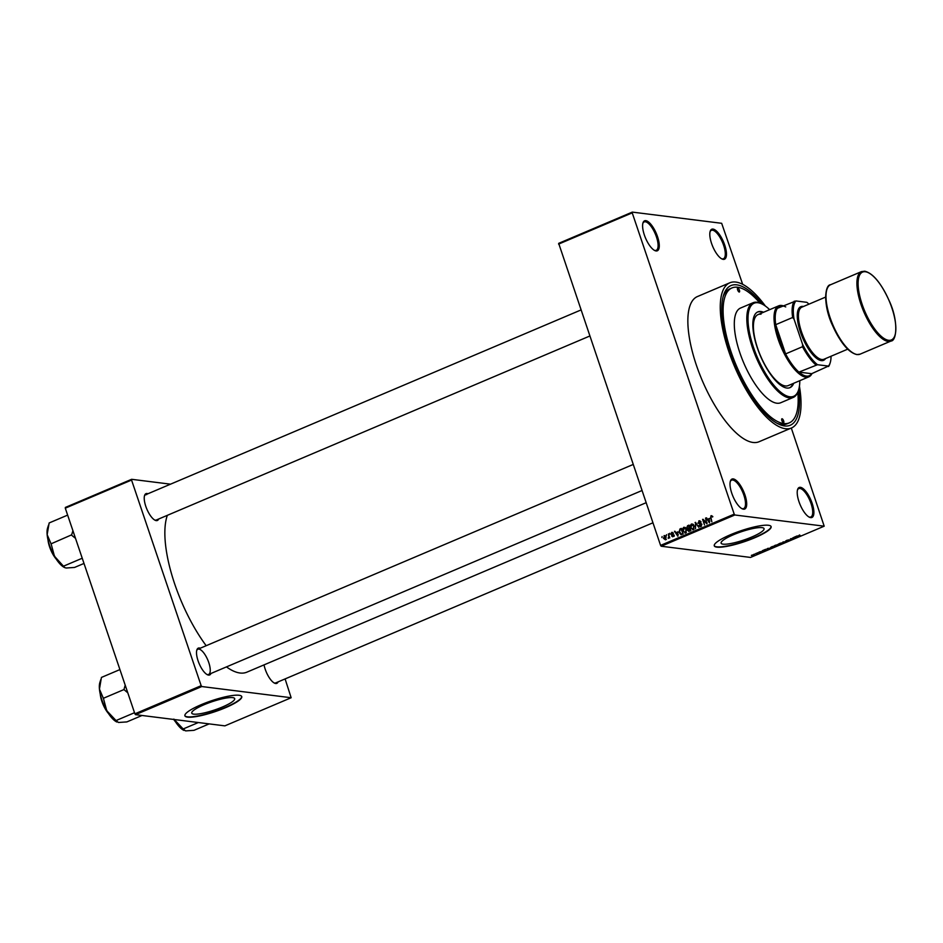 <?xml version="1.0" encoding="UTF-8"?>
<svg xmlns="http://www.w3.org/2000/svg" width="943" height="943" viewBox="0 0 943 943"><rect width="100%" height="100%" fill="white"/><g stroke="black" fill="none" stroke-linecap="round" stroke-linejoin="round"><path stroke-width="1.41" d="M733.23 478.914A16.29 5.858 -113 0 1 744.935 494.875A16.29 5.858 -113 0 1 743.473 509.196A16.29 5.858 -113 0 1 742.141 508.772A16.29 5.858 -113 0 1 732.959 496.348A16.29 5.858 -113 0 1 730.401 481.107A16.29 5.858 -113 0 1 733.23 478.914M741.658 508.513A15.43 5.552 67 0 0 742.471 508.713A15.43 5.552 67 0 0 743.65 508.572A15.43 5.552 67 0 0 743.32 493.672A15.43 5.552 67 0 0 732.758 480.022A15.43 5.552 67 0 0 731.591 480.164A15.43 5.552 67 0 0 730.259 481.637M645.814 220.662A16.29 5.858 -113 0 1 657.519 236.634A16.29 5.858 -113 0 1 656.069 250.956A16.29 5.858 -113 0 1 654.737 250.52A16.29 5.858 -113 0 1 645.542 238.096A16.29 5.858 -113 0 1 642.985 222.854A16.29 5.858 -113 0 1 645.814 220.662M654.253 250.26A15.43 5.552 67 0 0 655.055 250.473A15.43 5.552 67 0 0 656.234 250.319A15.43 5.552 67 0 0 655.904 235.42A15.43 5.552 67 0 0 645.342 221.77A15.43 5.552 67 0 0 644.175 221.911A15.43 5.552 67 0 0 642.843 223.385M713.014 229.09A16.29 5.858 -113 0 1 724.719 245.062A16.29 5.858 -113 0 1 723.269 259.372A16.29 5.858 -113 0 1 721.925 258.948A16.29 5.858 -113 0 1 712.743 246.524A16.29 5.858 -113 0 1 710.185 231.283A16.29 5.858 -113 0 1 713.014 229.09M721.442 258.688A15.43 5.552 67 0 0 722.255 258.889A15.43 5.552 67 0 0 723.434 258.747A15.43 5.552 67 0 0 723.104 243.848A15.43 5.552 67 0 0 712.543 230.198A15.43 5.552 67 0 0 711.376 230.34A15.43 5.552 67 0 0 710.044 231.813M800.418 487.331A16.29 5.858 -113 0 1 812.135 503.303A16.29 5.858 -113 0 1 810.674 517.624A16.29 5.858 -113 0 1 809.342 517.2A16.29 5.858 -113 0 1 800.159 504.764A16.29 5.858 -113 0 1 797.601 489.523A16.29 5.858 -113 0 1 800.418 487.331M808.858 516.929A15.43 5.552 67 0 0 809.672 517.141A15.43 5.552 67 0 0 810.839 517A15.43 5.552 67 0 0 810.52 502.1A15.43 5.552 67 0 0 799.959 488.45A15.43 5.552 67 0 0 798.78 488.592A15.43 5.552 67 0 0 797.46 490.054M193.763 714.146A22.667 4.326 161.3 0 0 218.587 708.547A22.667 4.326 161.3 0 0 234.689 698.61A22.667 4.326 161.3 0 0 232.685 697.62A22.667 4.326 161.3 0 0 207.861 703.207A22.667 4.326 161.3 0 0 191.759 713.144A22.667 4.326 161.3 0 0 193.763 714.146M187.563 717.14A29.999 5.729 161.3 0 0 220.438 709.725A29.999 5.729 161.3 0 0 241.75 696.582A29.999 5.729 161.3 0 0 239.098 695.262A29.999 5.729 161.3 0 0 206.222 702.665A29.999 5.729 161.3 0 0 184.911 715.82A29.999 5.729 161.3 0 0 187.563 717.14M184.875 715.654A29.999 5.729 161.3 0 0 187.457 716.821A29.999 5.729 161.3 0 0 219.919 709.56A29.999 5.729 161.3 0 0 241.691 696.429M762.05 527.632A22.667 4.326 -18.7 0 1 764.054 528.622A22.667 4.326 -18.7 0 1 747.952 538.559A22.667 4.326 -18.7 0 1 723.116 544.158A22.667 4.326 -18.7 0 1 721.112 543.156A22.667 4.326 -18.7 0 1 737.214 533.219A22.667 4.326 -18.7 0 1 762.05 527.632M716.928 547.152A29.999 5.729 161.3 0 0 749.791 539.738A29.999 5.729 161.3 0 0 771.115 526.595A29.999 5.729 161.3 0 0 768.462 525.275A29.999 5.729 161.3 0 0 735.587 532.677A29.999 5.729 161.3 0 0 714.275 545.832A29.999 5.729 161.3 0 0 716.928 547.152M714.228 545.667A29.999 5.729 161.3 0 0 716.81 546.834A29.999 5.729 161.3 0 0 749.284 539.573A29.999 5.729 161.3 0 0 771.044 526.43M210.961 673.479A14.569 5.245 -113 0 1 208.556 675.094A14.569 5.245 -113 0 1 207.366 674.716A14.569 5.245 -113 0 1 199.138 663.589A14.569 5.245 -113 0 1 196.851 649.963A14.569 5.245 -113 0 1 199.386 647.994A14.569 5.245 -113 0 1 200.246 648.23M206.882 674.445A13.721 4.939 67 0 0 207.554 674.61A13.721 4.939 67 0 0 208.592 674.481A13.721 4.939 67 0 0 208.297 661.243A13.721 4.939 67 0 0 198.914 649.102M278.091 681.895A14.569 5.245 -113 0 1 275.686 683.51A14.569 5.245 -113 0 1 274.496 683.133A14.569 5.245 -113 0 1 264.04 664.886M274.012 682.862A13.721 4.939 67 0 0 274.684 683.027A13.721 4.939 67 0 0 275.721 682.897L652.933 522.799M158.672 519.004A14.569 5.245 -113 0 1 156.267 520.63A14.569 5.245 -113 0 1 155.076 520.241A14.569 5.245 -113 0 1 146.86 509.126A14.569 5.245 -113 0 1 144.574 495.488A14.569 5.245 -113 0 1 147.096 493.519A14.569 5.245 -113 0 1 147.957 493.755M154.593 519.97A13.721 4.939 67 0 0 155.265 520.135A13.721 4.939 67 0 0 156.302 520.017L589.717 336.05M798.662 389.754A75.864 27.288 -113 0 1 784.517 425.93A75.864 27.288 -113 0 1 778.305 423.937A75.864 27.288 -113 0 1 735.516 366.061A75.864 27.288 -113 0 1 723.599 295.076A75.864 27.288 -113 0 1 736.766 284.857A75.864 27.288 -113 0 1 762.333 304.176M776.867 423.183A73.295 26.369 67 0 0 781.499 424.48A73.295 26.369 67 0 0 787.063 423.796L789.279 422.865A73.295 26.369 67 0 0 797.79 392.3M765.41 306.074A78.87 28.373 67 0 0 735.823 282.063A78.87 28.373 67 0 0 729.823 282.794A78.87 28.373 67 0 0 731.497 358.953A78.87 28.373 67 0 0 785.46 428.723A78.87 28.373 67 0 0 791.448 427.992A78.87 28.373 67 0 0 799.428 386.229M729.823 282.794L697.431 296.55A78.87 28.373 67 0 0 699.093 372.709A78.87 28.373 67 0 0 753.068 442.467A78.87 28.373 67 0 0 759.056 441.737L791.448 427.992M167.347 515.326A90.87 32.687 67 0 0 206.175 645.707M226.461 666.901A90.87 32.687 67 0 0 239.993 673.007A90.87 32.687 67 0 0 246.889 672.159L646.132 502.713M666.324 535.659L666.512 534.669L666.324 535.659M668.634 536.178L668.387 533.868L669.766 537.934L669.082 537.486L668.245 538.406L669.2 536.249M669.53 534.304L669.73 533.302L669.53 534.304M672.677 532.571L671.569 532.441L673.161 533.255L671.734 533.031L671.322 533.927L673.679 535.023L673.019 536.638L671.534 535.93L673.243 535.306L670.886 534.233L672.159 532.335M672.713 533.526L671.734 533.031M671.569 534.245L673.679 535.023M673.019 536.638L672.418 536.732M671.982 535.659L673.597 536.154M673.715 535.129L672.253 534.351M677.569 531.887L677.864 536.237L674.481 531.286L675.942 532.571L678.052 531.946M685.691 532.995L682.921 530.885L682.708 528.693L683.758 527.267L685.408 527.573L686.516 529.282L685.691 532.995L684.948 533.101M684.099 528.858L685.148 527.443L683.758 527.267L685.408 527.573M693.388 529.73L690.618 527.62L690.406 525.416L691.455 524.002L693.105 524.308L694.213 526.017L693.388 529.73L692.657 529.836M691.797 525.593L692.846 524.178L691.455 524.002L693.105 524.308M711.894 515.821L710.998 515.703L712.602 517.012L711.199 516.375L710.833 517L711.847 521.809L710.562 518.025L710.998 515.703L711.859 515.786M712.825 516.505L711.199 516.375M660.583 545.396L734.208 514.147L734.821 514.984L661.196 546.233L660.583 545.396L558.68 243.353L632.305 212.104L721.666 223.302L742.66 284.326M734.208 514.147L632.223 212.859L558.598 244.107M709.16 518.473L709.454 522.823L706.071 517.884L707.533 519.169L709.643 518.532M706.578 522.776L705.541 518.108L706.932 523.895L703.443 520.265L704.48 524.933L702.594 519.357L707.132 522.835M698.987 521.55L700.189 521.055L698.81 520.878L701.003 522.104L698.987 521.55L698.362 522.905L701.651 524.473L700.826 526.571L698.857 525.499L700.602 525.923L700.838 524.143L697.903 523.117L699.612 520.748M698.362 522.905L700.578 523.471M700.413 526.053L700.826 526.571L700.095 526.689M699.305 525.227L701.498 526.041M701.557 524.237L699.965 524.084M695.498 528.752L695.533 522.351L698.81 527.337L695.557 523.094L695.498 528.752M689.144 530.838L687.671 530.461L687.789 529.082L686.681 527.986L687.553 525.734L689.003 525.121L690.901 530.697L688.708 531.463M688.378 529.153L687.742 529.07M681.105 534.74L679.113 532.547L679.938 528.976L681.306 528.386L683.203 533.974L680.929 534.728M665.169 535.777L664.049 535.636L666.064 537.18L665.475 539.832L663.471 538.335L664.603 535.553M661.903 537.534L662.104 536.543L661.903 537.534M661.196 546.233L750.557 557.431L824.194 526.182L791.307 428.051M753.87 554.319L754.683 554.166L753.87 554.319M757.088 552.952L757.901 552.798L757.088 552.952M765.221 549.498L766.223 550.406L762.309 550.736L765.221 549.498M773.307 546.268L774.592 546.174L774.062 547.105L770.608 547.4L773.307 546.268M774.592 546.174L774.014 546.952M781.004 542.991L782.289 542.909L781.759 543.828L778.305 544.135L781.004 542.991M782.289 542.909L781.712 543.687M786.627 540.398L788.996 539.844L786.332 540.905L789.869 540.021L789.197 540.681L785.778 540.858M786.816 540.315L786.332 540.905M789.869 540.021L789.15 540.528M788.902 540.645L789.338 540.056M796.823 536.084L797.813 537.003L793.9 537.333L796.823 536.084M734.821 514.984L824.194 526.182M799.711 534.94L798.745 535.506L800.666 535.789L798.556 535.777L799.711 534.94M792.898 537.758L795.786 537.864L791.366 538.665L792.839 539.113L790.411 538.807L794.831 538.005L792.898 537.758M782.902 542.001L787.169 541.518L783.433 541.93L783.845 542.932L782.902 542.001M775.382 545.195L779.248 544.877L774.568 545.596M767.755 548.425L771.551 548.142L767.024 548.779M759.386 551.961L761.095 551.549L759.256 552.303L761.237 552.174L758.75 552.292M761.791 551.667L761.19 552.056M755.744 553.517L757.972 553.541L756.439 554.166L756.934 553.718L755.744 553.517M751.866 555.156L754.082 554.708L753.693 555.38L751.347 555.415M759.905 303.033A73.295 26.369 67 0 0 737.567 287.25A73.295 26.369 67 0 0 732.004 287.921L729.799 288.864A73.295 26.369 67 0 0 723.151 296.621M135.521 714.664L134.896 713.816L201.165 685.691L201.778 686.539L135.521 714.664L224.882 725.862L291.151 697.737L285.104 678.913M201.165 685.691L131.56 480.058L65.291 508.171L65.373 507.428L131.631 479.303L170.53 484.172M134.896 713.816L65.291 508.171M201.778 686.539L291.151 697.737M131.631 479.303L131.56 480.058M633.189 464.463L197.877 649.232A13.721 4.939 67 0 0 196.71 650.493M146.637 494.639A13.721 4.939 67 0 0 145.587 494.757A13.721 4.939 67 0 0 144.432 496.018M632.305 212.104L632.223 212.859M795.916 536.873L797.778 536.873L797.495 536.048L797.813 537.003M797.248 535.907L797.53 536.732L795.963 537.003M783.539 541.989L783.845 542.932M781.476 543.793L781.818 543.097L779.189 544.241L781.476 543.793L781.747 542.897M779.519 543.416L779.189 544.241M778.505 545.042L776.325 545.761L778.411 544.771M777.492 544.913L775.134 545.691L777.397 544.641M773.779 547.07L774.12 546.374L771.492 547.506L773.779 547.07L774.05 546.162M771.822 546.692L771.492 547.506M770.808 548.307L767.284 548.979L770.714 548.036M768.062 548.296L767.284 548.979M764.325 550.276L766.188 550.288L765.905 549.463L766.223 550.406M765.657 549.309L765.94 550.134L764.372 550.417M753.457 555.344L751.936 555.627L753.551 554.708M706.755 517.966L706.071 517.884M708.888 519.334L707.533 519.169M709.336 521.007L709.219 519.192L707.91 519.746L709.478 522.151L709.831 521.066M704.28 520.371L703.443 520.265M703.395 519.452L702.594 519.357M699.753 523.082L701.274 523.636M699.482 525.581L698.857 525.499M700.449 524.32L699.282 523.294M698.504 523.188L697.903 523.117M695.71 522.622L695.074 522.552M693.329 529.754L692.704 529.164M691.714 528.622L693.176 529.07L693.742 526.206L691.679 524.65L691.089 527.443L691.714 528.622L694.072 529.188M693.612 524.744L691.679 524.65M688.307 530.544L687.671 530.461M689.168 529.259L688.072 528.151M687.27 528.056L686.681 527.986M688.531 527.95L690.111 528.398M690.771 530.32L689.887 528.493L688.496 528.328L689.427 527.927L688.755 525.97L687.306 526.677L687.152 527.774L688.496 528.328L687.152 527.774M689.498 530.343L690.205 530.249M690.205 528.658L688.284 529.212L688.119 530.178L689.392 530.591L688.119 530.178M685.632 533.019L685.007 532.43M684.017 531.887L685.478 532.335L686.044 529.483L683.981 527.915L683.392 530.709L684.017 531.887L686.374 532.453M685.915 528.009L683.981 527.915M681.117 529.247L679.938 528.976M683.074 533.585L681.058 529.235L679.314 530.909L680.976 534.044L683.062 534.044M683.038 534.033L681.683 533.868L682.508 533.514M680.976 534.044L681.683 533.868M675.164 531.369L674.481 531.286M677.298 532.748L675.942 532.571M677.734 534.41L677.628 532.606L676.32 533.16L677.887 535.565L678.241 534.481M672.948 534.422L671.852 534.28M672.241 536.025L671.534 535.93M673.373 535.836L674.186 536.237M673.75 535.211L672.276 534.41M669.058 537.887L668.186 537.769M669.495 537.121L668.823 537.038M666.336 539.479L664.945 539.302L665.605 537.38L664.237 536.213L663.931 538.088L666.041 539.349M665.958 536.343L664.237 536.213M737.839 288.039A2.145 0.766 67 0 0 737.685 288.063A2.145 0.766 67 0 0 737.721 290.126A2.145 0.766 67 0 0 739.194 292.024A2.145 0.766 67 0 0 739.359 292.012A2.145 0.766 67 0 0 739.312 289.937A2.145 0.766 67 0 0 737.839 288.039M782.089 418.763A2.145 0.766 67 0 0 781.924 418.775A2.145 0.766 67 0 0 781.971 420.849A2.145 0.766 67 0 0 783.433 422.747A2.145 0.766 67 0 0 783.598 422.723A2.145 0.766 67 0 0 783.55 420.661A2.145 0.766 67 0 0 782.089 418.763M763.559 312.251A41.15 14.805 67 0 0 760.942 311.508A41.15 14.805 67 0 0 757.818 311.897A41.15 14.805 67 0 0 758.691 351.633A41.15 14.805 67 0 0 786.839 388.033A41.15 14.805 67 0 0 789.975 387.644A41.15 14.805 67 0 0 793.711 383.271M762.828 312.557A41.15 14.805 67 0 0 760.211 311.827A41.15 14.805 67 0 0 757.453 312.062M769.653 309.658A50.58 18.2 67 0 0 762.121 304.07A50.58 18.2 67 0 0 757.972 302.738A50.58 18.2 67 0 0 753.457 347.213A50.58 18.2 67 0 0 789.81 396.791A50.58 18.2 67 0 0 798.58 389.989A50.58 18.2 67 0 0 799.794 380.677M798.58 389.989L798.261 390.98A51.429 18.506 -113 0 1 793.252 397.427A51.429 18.506 -113 0 1 789.35 397.911A51.429 18.506 -113 0 1 754.152 352.411A51.429 18.506 -113 0 1 753.056 302.738A51.429 18.506 -113 0 1 756.97 302.255A51.429 18.506 -113 0 1 761.178 303.611L762.121 304.07M753.056 302.738L740.55 308.043A51.429 18.506 67 0 0 741.634 357.715A51.429 18.506 67 0 0 776.832 403.215A51.429 18.506 67 0 0 780.733 402.744L793.252 397.427M732.004 287.921A73.295 26.369 67 0 0 733.548 358.705A73.295 26.369 67 0 0 783.704 423.537A73.295 26.369 67 0 0 789.279 422.865M811.994 373.546A38.58 13.874 -113 0 1 808.846 376.846L788.23 385.593A38.58 13.874 -113 0 1 785.295 385.946A38.58 13.874 -113 0 1 758.903 351.822A38.58 13.874 -113 0 1 758.089 314.573A38.58 13.874 -113 0 1 761.013 314.208M789.597 387.785A41.15 14.805 67 0 0 792.969 383.577M100.807 679.573L99.875 682.484A23.198 8.346 -113 0 0 99.439 689.121A23.198 8.346 67 0 0 101.832 699.741A23.198 8.346 67 0 0 106.736 710.68L103.482 698.574L99.439 689.121L101.431 677.428L119.926 669.577M125.207 685.184L123.946 689.569L103.329 698.315M123.946 689.569L127.788 692.822M134.531 712.708L116.036 720.558L106.736 710.68A23.198 8.346 67 0 0 116.602 721.878A23.198 8.346 67 0 0 116.908 722.02M142.028 715.478L126.857 721.914L118.5 722.479L116.036 720.558M808.846 376.846A38.58 13.874 -113 0 1 778.187 339.374A38.58 13.874 -113 0 1 778.706 305.827A38.58 13.874 -113 0 1 783.256 305.838M785.731 306.935A37.72 13.567 67 0 0 777.362 308.337A37.72 13.567 67 0 0 775.712 324.675A37.72 13.567 67 0 0 779.272 339.103A37.72 13.567 67 0 0 785.602 353.896A37.72 13.567 67 0 0 798.945 372.108L811.652 373.699L828.437 366.084A36.86 13.261 67 0 0 830.17 362.831A36.86 13.261 67 0 0 831.054 356.242M808.953 304.153A36.86 13.261 67 0 0 806.854 302.326L795.916 300.947A36.86 13.261 67 0 0 794.065 319.206L792.639 317.485L775.712 324.675L785.602 353.896L802.528 346.706L802.576 344.36A36.86 13.261 67 0 0 817.498 364.717L798.945 372.108A37.72 13.567 67 0 0 811.652 373.699M777.362 308.337L795.916 300.947M794.065 319.206L802.576 344.36M817.498 364.717L828.437 366.084M792.639 317.485A37.72 13.567 -113 0 1 794.301 301.147M830.17 362.831L829.852 363.821A37.72 13.567 -113 0 1 828.579 366.509M815.884 364.917A37.72 13.567 -113 0 1 802.528 346.706M847.674 349.181L823.97 359.248A28.29 10.173 -113 0 1 821.813 359.507A28.29 10.173 -113 0 1 802.458 334.482A28.29 10.173 -113 0 1 801.856 307.17L825.573 297.104M825.549 358.576A29.15 10.491 -113 0 1 821.353 360.615A29.15 10.491 -113 0 1 800.407 332.042A29.15 10.491 -113 0 1 803 306.416A29.15 10.491 -113 0 1 803.448 306.487M72.929 530.72L71.633 534.846A26.616 9.583 67 0 0 71.715 535.105A26.616 9.583 67 0 0 71.809 535.365L75.511 538.347M83.998 563.442L74.568 567.438L66.21 568.016L64.772 567.639L54.446 556.217L51.193 544.111L47.15 534.646L49.154 522.952L67.637 515.114M71.633 534.846L51.04 543.84M82.241 558.232L63.747 566.083M48.517 525.098L47.598 528.009A23.198 8.346 67 0 0 47.15 534.646A23.198 8.346 67 0 0 54.446 556.217A23.198 8.346 67 0 0 64.313 567.403A23.198 8.346 67 0 0 64.619 567.545M198.336 722.538L183.166 728.974L173.866 719.096M209.157 723.894L193.987 730.33L185.63 730.896L183.166 728.974M174.184 719.662A16.29 5.858 67 0 1 174.078 719.497A23.198 8.346 67 0 0 183.732 730.295A23.198 8.346 67 0 0 184.038 730.436M700.991 523.601L699.883 523.471M688.944 525.911L687.553 525.734M673.243 534.422L672.1 534.28M100.901 696.724A16.29 5.858 67 0 0 102.115 701.156A16.29 5.858 67 0 0 107.054 711.246M101.856 701.297A15.772 5.67 -113 0 1 100.264 694.201M108.433 713.462A15.772 5.67 -113 0 1 101.879 701.368M888.106 341.401A37.72 13.567 -113 0 1 862.291 308.031A37.72 13.567 -113 0 1 861.501 271.608L864.743 271.207C872.97 273.199 881.139 283.089 889.249 300.876C898.549 320.667 896.793 341.06 890.97 341.048A37.72 13.567 -113 0 1 888.106 341.401M865.368 271.749A36.86 13.261 67 0 0 862.079 304.153A36.86 13.261 67 0 0 888.565 340.293A36.86 13.261 67 0 0 891.866 307.889A36.86 13.261 67 0 0 865.368 271.749M853.615 353.295A36.86 13.261 -113 0 1 832.363 324.946A36.86 13.261 -113 0 1 826.74 289.972M860.051 354.179L856.81 354.58C848.523 352.529 840.354 342.651 832.315 324.97C823.027 305.131 824.701 284.786 830.571 284.739A37.72 13.567 67 0 0 831.372 321.162A37.72 13.567 67 0 0 857.175 354.533A37.72 13.567 67 0 0 860.051 354.179L890.97 341.048M48.612 542.26A16.29 5.858 67 0 0 49.826 546.692A16.29 5.858 67 0 0 54.777 556.771M56.144 558.987A15.772 5.67 -113 0 1 49.602 546.905A15.772 5.67 -113 0 1 47.975 539.738M175.563 721.866A15.772 5.67 -113 0 1 173.724 719.45M699.565 521.467L700.955 521.632M699.011 523.495L700.39 523.671M700.083 526.005L701.474 526.182M700.578 524.072L701.969 524.237M692.622 529.153L694.001 529.329M688.696 530.779L690.087 530.956M687.836 528.469L689.227 528.646M684.924 532.418L686.304 532.595M672.1 532.972L673.491 533.149M671.687 534.28L673.066 534.445M672.477 536.119L673.856 536.296M672.913 535.023L674.304 535.2M100.158 693.765L101.832 701.344L108.681 713.827M642.006 490.525L208.592 674.481M145.587 494.757L580.9 309.999M778.706 305.827L758.089 314.573M830.571 284.739L861.501 271.608M56.391 559.352L49.555 546.881L47.881 539.302M175.811 722.244L173.665 719.438"/></g></svg>
